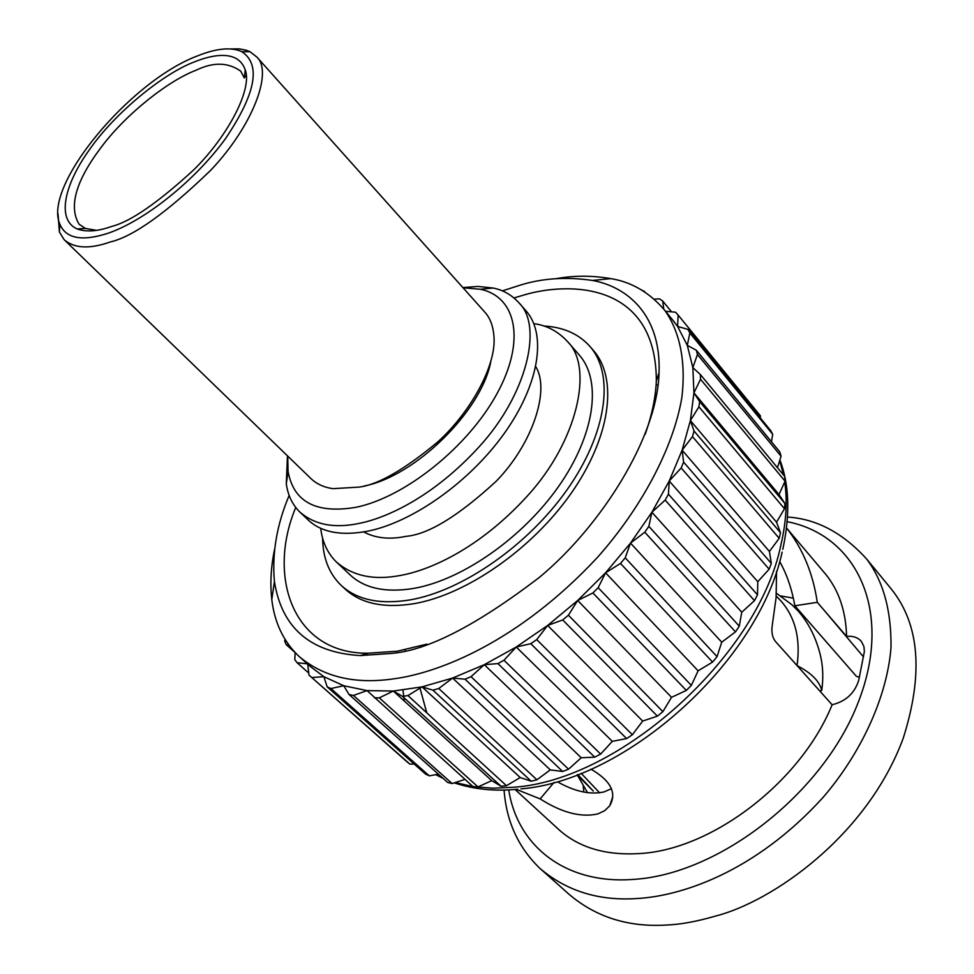 <?xml version="1.0" encoding="UTF-8"?>
<svg xmlns="http://www.w3.org/2000/svg" width="974" height="974" viewBox="0 0 974 974"><rect width="100%" height="100%" fill="white"/><g stroke="black" fill="none" stroke-linecap="round" stroke-linejoin="round"><path stroke-width="1.46" d="M651.618 412.927L652.349 412.818M819.682 690.858L821.739 690.542C823.578 677.307 822.957 664.852 819.852 653.164C815.433 636.375 808.128 622.264 797.949 610.808L792.02 604.83L776.388 593.227M797.073 665.607C811.439 673.022 819.67 681.337 821.739 690.542M577.107 774.854L593.263 791.046L577.813 774.586M777.751 597.646L780.819 600.788C795.32 617.333 800.725 638.92 797.036 665.571M599.619 792.824L581.149 773.295M557.554 781.866C574.818 791.606 590.341 794.954 604.124 791.899L611.404 788.672M516.232 789.342L540.156 798.899L554.036 782.39M540.156 798.899C561.779 812.681 580.991 817.685 597.805 813.935L604.769 810.648L609.736 805.778C617.053 792.909 610.808 780.71 590.975 769.18M583.828 792.093L583.243 786.31M557.335 828.241L557.445 828.326C577.667 847.319 605.158 855.72 639.918 853.541C712.347 849.572 801.212 781.465 832.113 704.75L775.45 641.452C772.248 637.337 771.213 631.797 772.333 624.833L776.083 597.659L776.57 571.202M859.348 677.247L856.365 676.321L794.845 605.767C791.801 588.698 786.724 573.929 779.626 561.45M780.661 595.905L793.347 598.146M832.113 704.75C845.834 701.39 854.709 693.196 858.764 680.144L864.401 651.363L863.877 646.383L861.357 641.403C857.911 637.446 852.993 635.779 846.589 636.399L817.283 602.322C813.034 573.442 802.795 548.679 786.566 528.03L825.745 574.331C838.979 590.731 845.919 611.428 846.589 636.399M817.283 602.322L794.845 605.767M508.732 789.865C517.34 845.736 565.2 884.562 633.222 879.412C718.958 874.53 823.091 793.566 858.082 702.729C893.84 611.903 857.23 535.286 787.223 521.699M539.791 868.26L568.719 894.01C595.577 917.009 628.12 927.358 666.35 925.044C680.436 924.496 696.763 921.526 715.33 916.132C771.591 901.924 866.933 836.581 903.227 738.255C923.644 673.85 919.614 624.03 891.113 588.807L866.568 558.918C883.296 581.088 891.441 610.637 891.003 647.6C887.046 697.628 860.614 753.791 823.054 797.426C754.083 873.434 679.523 896.177 637.41 898.491C598.998 901.169 566.466 891.088 539.791 868.26C518.302 847.502 506.395 821.435 504.057 790.024M419.77 687.352L426.77 712.81M787.564 517.048C816.48 518.886 842.814 532.839 866.568 558.918M404.295 701.049L402.968 690.128M405.147 650.498L405.281 649.755M658.034 384.949L656.099 385.071M760.365 417.968L760.39 415.813L678.135 315.077L675.554 312.204L665.534 311.278M770.738 430.654L772.711 434.319L689.848 332.986L687.997 329.419L770.738 430.654M771.457 441.758L772.711 434.319M779.845 451.973L781.063 456.234L697.433 354.499L696.373 350.287L779.845 451.973M777.459 467.69L781.063 456.234M784.667 476.408L785.068 481.205L700.549 379.263L700.33 374.491L784.667 476.408M700.549 379.263L693.938 392.851L699.6 401.58L784.947 503.534L779.005 494.548L785.068 481.205M784.947 503.534L784.496 508.757L698.942 406.815L699.6 401.58M698.942 406.815L690.383 420.573L694.036 431.007L780.515 532.766L776.521 522.174L784.496 508.757M780.515 532.766L779.188 538.305L692.477 436.608L694.036 431.007M692.477 436.608L682.129 450.183L683.602 462.114L771.335 563.447L769.423 551.454L779.188 538.305M771.335 563.447L769.131 569.181L681.167 467.958L683.602 462.114M681.167 467.958L669.235 480.998L668.444 494.171L757.504 594.858L757.784 581.721L769.131 569.181M757.504 594.858L754.473 600.641L665.169 500.1L668.444 494.171M665.169 500.1L651.898 512.239L648.842 526.35L739.266 626.197L741.774 612.232L754.473 600.641M739.266 626.197L735.48 631.883L644.788 532.206L648.842 526.35M644.788 532.206L630.507 543.102L625.223 557.81L717.047 656.646L721.722 642.195L735.48 631.883M717.047 656.646L712.566 662.077L620.499 563.447L625.223 557.81M620.499 563.447L605.572 572.785L598.182 587.699L691.357 685.392L698.115 670.818L712.566 662.077M691.357 685.392L686.317 690.42L592.898 592.947L598.182 587.699M592.898 592.947L577.704 600.471L568.414 615.203L662.892 711.653L671.536 697.335L686.317 690.42M662.892 711.653L657.413 716.146L562.716 619.939L568.414 615.203M562.716 619.939L547.668 625.43L536.723 639.601L632.382 734.737L642.682 721.052L657.413 716.146M632.382 734.737L626.623 738.584L530.769 643.692L536.723 639.601M530.769 643.692L516.244 647.016L503.972 660.25L600.654 754.071L612.317 741.348L626.623 738.584M600.654 754.071L594.761 757.175L497.909 663.598L503.972 660.25M497.909 663.598L484.285 664.682L581.247 757.748L594.761 757.175M581.247 757.748L568.548 769.192L562.68 771.481L550.286 769.886L536.905 779.784L531.207 781.221L520.201 777.532L506.48 785.701L501.086 786.274L402.493 696.361L393.313 691.041L379.3 697.859L478.015 786.919L473.047 786.639L367.028 690.603L353.452 695.448L452.106 783.546L447.663 782.451L349.057 694.511L343.737 685.733L330.904 688.545L429.254 775.852L425.431 773.989L327.154 686.828L330.904 688.545M478.015 786.919L491.712 780.637L501.086 786.274M452.106 783.546L464.988 779.383M438.373 774.172L429.254 775.852M414.169 763.993L409.884 764.127L406.718 761.571L308.989 675.067L409.884 764.127M644.983 292.103L641.501 289.948M643.984 290.897L644.252 291.64M654.321 299.188L659.483 298.848L662.685 301.003L663.793 309.123M671.549 311.838L662.685 301.003M678.135 315.077L677.587 326.424L671.829 318.948M689.848 332.986L687.291 345.344L677.587 326.424L687.997 329.419M697.433 354.499L692.843 367.612L687.291 345.344L696.373 350.287M568.548 769.192L471.026 676.674L484.285 664.682L516.244 647.016L547.668 625.43L577.704 600.471L605.572 572.785L630.507 543.102L651.898 512.239L669.235 480.998L682.129 450.183L690.383 420.573L693.938 392.851L692.843 367.612L700.33 374.491M693.938 392.851L779.005 494.548M690.383 420.573L776.521 522.174M682.129 450.183L769.423 551.454M669.235 480.998L757.784 581.721M651.898 512.239L741.774 612.232M630.507 543.102L721.722 642.195M605.572 572.785L698.115 670.818M285.005 639.309L284.664 641.014L286.21 644.654L295.159 652.604L294.781 659.641L297.082 662.722L308.758 673.071M577.704 600.471L671.536 697.335M289.302 645.628L286.21 644.654M547.668 625.43L642.682 721.052M307.358 663.805L297.082 662.722M307.723 664.122L308.989 675.067M516.244 647.016L612.317 741.348M556.519 278.625C573.917 275.423 592.034 275.423 610.856 278.625C631.566 281.985 649.463 292.48 664.572 310.097C679.219 330.429 686.28 360.173 681.861 397.502C673.229 448.856 640.539 509.037 597.354 557.505C518.387 642.28 438.921 672.498 395.456 678.586C355.778 684.71 323.587 677.271 298.884 656.269L310.694 666.776L323.855 676.686L312.033 677.514M491.712 780.637L393.313 691.041L367.028 690.603L343.737 685.733L323.855 676.686L327.154 686.828M562.68 771.481L465.024 679.195L471.026 676.674M465.024 679.195L452.618 678.05L484.285 664.682M550.286 769.886L452.618 678.05L438.75 688.508L536.905 779.784M349.057 694.511L353.452 695.448M531.207 781.221L432.955 690.176L438.75 688.508M432.955 690.176L422.059 686.865L452.618 678.05M520.201 777.532L422.059 686.865L407.936 695.582L506.48 785.701M374.333 697.761L379.3 697.859M402.493 696.361L407.936 695.582M393.313 691.041L422.059 686.865M245.205 69.811C238.046 49.236 212.052 54.714 194.459 61.873C163.388 73.427 114.518 113.215 89.109 150.179C65.088 183.526 55.871 219.357 77.104 228.939C86.26 232.238 97.741 231.41 111.547 226.467C130.212 221.853 157.557 203.042 193.57 170.024C228.573 135.508 252.583 88.597 245.205 69.811L244.328 77.981L240.712 71.139C228.111 62.251 213.294 61.922 196.285 70.152C168.758 80.428 126.145 113.763 101.174 147.293C75.887 180.823 68.509 206.451 79.04 224.178L85.395 228.427L96.487 230.351M108.138 233.224C145.114 220.538 195.384 180.251 225.518 138.6C255.833 93.589 261.263 64.625 241.832 51.695C231.313 46.874 216.52 48.274 197.466 55.908C129.822 81.232 42.771 185.876 59.804 224.02C65.842 238.63 81.95 241.698 108.138 233.224M230.375 48.931L239.214 48.87L246.142 50.185L249.953 51.683L256.953 57.137C272.793 71.662 253.398 125.171 210.932 170.048C166.785 212.709 133.17 236.706 110.074 242.039C89.498 249.259 74.182 248.467 64.138 239.665L59.402 232.055L58.014 213.805M256.953 57.137L485.247 312.617C490.239 318.303 493.148 326.229 493.952 336.359C496.582 365.895 469.882 413.037 437.594 442.074C404.271 469.724 378.082 484.735 359.053 487.097L333.071 488.668C323.818 487.402 316.27 483.871 310.438 478.088L64.138 239.665M490.713 362.024C481.253 411.357 415.021 476.335 364.252 485.989M287.707 456.088L288.073 471.355C293.551 502.048 316.258 514.029 356.18 507.271C405.172 497.154 467.91 446.944 496.777 394.068C525.911 341.29 516.756 296.851 480.426 289.266L463.076 287.805M462.881 287.586L477.857 286.429L493.075 288.024C503.266 289.996 512.044 295.098 519.434 303.352C542.859 326.448 526.837 394.884 479.184 446.725C432.541 497.848 385.497 518.144 359.686 523.282C334.411 528.736 314.31 524.852 299.408 511.642C292.237 504.362 287.866 495.072 286.295 483.774L287.476 455.869M519.434 303.352L526.751 311.692C546.731 335.36 538.975 384.803 504.386 433.247C470.065 481.521 413.025 522.113 367.807 531.159C340.9 536.236 320.775 532.291 307.443 519.3L307.053 518.911M535.773 366.674C550.359 390.099 532.437 444.107 496.241 481.193C458.389 516.062 428.292 534.446 405.963 536.345C389.722 539.742 375.623 538.281 363.667 531.938M533.849 323.66C546.962 325.353 558.333 331.477 567.964 342.044C593.568 367.612 577.643 441.125 527.482 495.851C478.38 549.823 428.28 570.508 400.679 575.403C373.833 580.601 352.271 576.011 336.006 561.621C327.41 552.928 322.297 541.812 320.689 528.31M567.964 342.044L579.98 355.839C601.92 381.991 594.639 435.086 558.638 486.403C522.746 537.672 462.492 579.786 414.108 588.345C385.57 593.069 363.972 588.345 349.325 574.173L336.006 561.621M322.601 538.135C322.869 557.469 328.786 572.943 340.352 584.595C356.131 599.74 379.361 604.842 410.042 599.911C462.492 590.853 528.188 545.184 567.318 489.411C606.583 433.6 614.497 375.903 590.828 347.474C579.64 334.277 563.885 327.106 543.577 325.973M590.828 347.474L594.323 351.517C618.04 380.006 610.211 437.691 571.056 493.453C532.023 549.153 466.424 594.712 413.987 603.685C383.318 608.567 360.076 603.417 344.26 588.235L340.352 584.595M514.041 297.934L521.626 295.706C566.296 281.498 656.159 280.354 656.342 380.846C655.66 397.331 651.935 415.155 645.153 434.319M426.965 644.118L397.38 651.192L368.647 653.189C293.941 654.516 266.328 577.777 295.731 507.466M289.156 495.413C276.823 524.584 271.904 553.293 274.425 581.539C281.778 627.95 310.377 652.629 360.21 655.575L389.965 653.53C426.088 651.314 476.006 625.832 539.706 577.107C601.567 525.68 657.62 436.705 659.045 372.689C661.285 314.346 626.684 286.624 592.484 280.451C566.101 276.604 541.739 278.26 519.361 285.419L502.28 290.897M298.884 656.269C283.556 641.623 274.534 622.739 271.795 599.594C270.005 583.377 270.942 566.6 274.607 549.239M655.198 393.91L656.72 393.739M779.687 460.617L783.559 475.068M784.74 481.923C787.516 501.172 786.213 522.259 780.844 545.184C758.356 655.392 620.487 780.028 513.992 787.236L493.136 788.209L473.62 786.663M823.59 609.651L863.524 656.939M472.974 786.566L455.199 782.548M442.403 777.751L435.987 774.61M779.906 459.886C789.33 484.589 790.279 514.43 782.779 549.397M776.205 596.076L780.819 600.788M587.566 792.714L577.375 775.146M612.816 796.574L609.736 805.778M557.445 828.326L515.015 789.451M782.134 552.112C758.819 660.969 626.769 780.418 520.895 788.879M517.705 789.208C495.328 791.533 474.18 789.427 454.237 782.865M443.158 778.433L435.719 774.659M246.361 77.384L244.596 75.436M77.104 228.939L85.395 228.427M59.804 224.032L59.402 232.055M249.953 51.683L241.856 51.707M493.075 288.024L480.438 289.266M288.085 471.404L286.295 483.774M299.408 511.642L307.455 519.288M360.21 655.575L368.647 653.189M659.045 372.689L656.342 380.846M274.425 581.539L271.795 599.594M610.856 278.625L592.484 280.451M674.58 322.309L664.572 310.097"/></g></svg>
